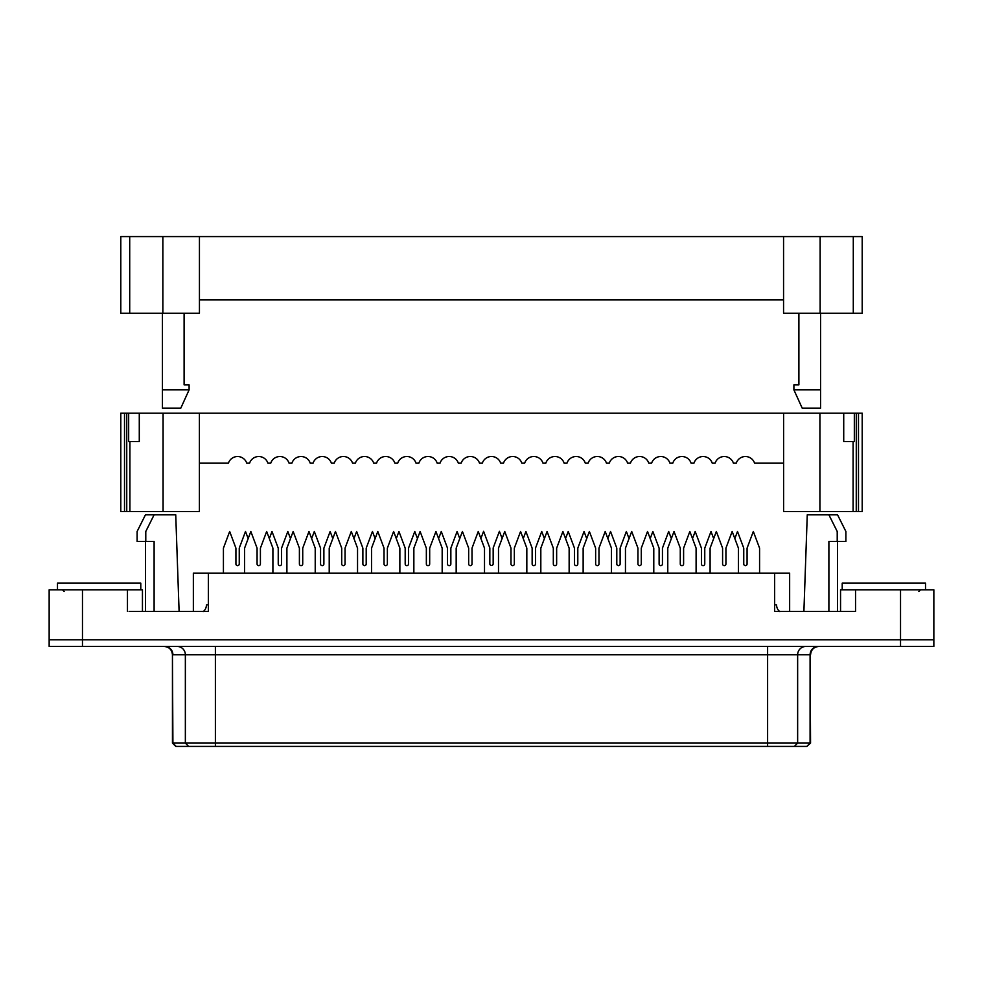 <?xml version="1.0" encoding="UTF-8"?>
<svg xmlns="http://www.w3.org/2000/svg" width="983" height="983" viewBox="0 0 983 983"><rect width="100%" height="100%" fill="white"/><g stroke="black" fill="none" stroke-linecap="round" stroke-linejoin="round"><path stroke-width="1.47" d="M193.356 611.463L193.356 573.138L789.644 573.138L789.644 611.463M853.883 611.463L855.542 611.463L855.542 589.8L933.85 589.8L933.85 639.786L900.526 639.786L933.85 639.786L933.85 646.445L49.15 646.445L49.15 639.786L900.526 639.786L49.15 639.786L49.15 589.8L82.474 589.8L82.474 646.445M179.103 611.463L175.736 514.822L145.447 514.822L137.116 531.484L137.116 541.486L145.447 541.486L145.447 611.463M154.11 514.822L145.779 531.484L145.779 541.486L154.11 541.486L154.11 611.463M208.347 573.138L208.347 611.463L129.117 611.463M855.542 611.463L774.653 611.463L774.653 573.138M142.449 611.463L142.449 589.8L82.474 589.8M828.89 611.463L828.89 541.486L837.221 541.486L837.221 531.484L828.89 514.822L837.553 514.822L845.884 531.484L845.884 541.486L837.553 541.486L837.553 611.463M855.542 589.8L840.551 589.8L840.551 611.463M127.458 611.463L127.458 589.8M828.89 514.822L807.264 514.822L803.897 611.463M502.116 538.512L499.413 531.324L493.171 547.986L493.171 563.812A1.671 1.671 0 0 1 491.5 565.471A1.671 1.671 0 0 1 489.829 563.812L489.829 547.986L483.587 531.324L480.884 538.512M498.492 573.138L498.492 548.145L504.746 531.484L510.988 548.145L510.988 563.972A1.671 1.671 0 0 0 512.659 565.643A1.671 1.671 0 0 0 514.33 563.972L514.33 548.145L520.572 531.484L526.827 548.145L526.827 573.138M710.095 573.138L710.095 548.145L716.337 531.484L722.591 548.145L722.591 563.972A1.671 1.671 0 0 0 724.25 565.643A1.671 1.671 0 0 0 725.921 563.972L725.921 548.145L732.163 531.484L738.417 548.145L738.417 573.138M667.776 573.138L667.776 548.145L674.019 531.484L680.273 548.145L680.273 563.972A1.671 1.671 0 0 0 681.932 565.643A1.671 1.671 0 0 0 683.603 563.972L683.603 548.145L689.845 531.484L696.099 548.145L696.099 573.138M713.67 538.598L711.004 531.484L704.762 548.145L704.762 563.972A1.671 1.671 0 0 1 703.091 565.643A1.671 1.671 0 0 1 701.432 563.972L701.432 548.145L695.178 531.484L692.511 538.598M671.352 538.598L668.686 531.484L662.444 548.145L662.444 563.972A1.671 1.671 0 0 1 660.773 565.643A1.671 1.671 0 0 1 659.114 563.972L659.114 548.145L652.859 531.484L650.193 538.598M625.458 573.138L625.458 548.145L631.7 531.484L637.955 548.145L637.955 563.972A1.671 1.671 0 0 0 639.614 565.643A1.671 1.671 0 0 0 641.285 563.972L641.285 548.145L647.527 531.484L653.781 548.145L653.781 573.138M629.034 538.598L626.368 531.484L620.126 548.145L620.126 563.972A1.671 1.671 0 0 1 618.454 565.643A1.671 1.671 0 0 1 616.796 563.972L616.796 548.145L610.541 531.484L607.875 538.598M540.822 573.138L540.822 548.145L547.064 531.484L553.318 548.145L553.318 563.972A1.671 1.671 0 0 0 554.977 565.643A1.671 1.671 0 0 0 556.648 563.972L556.648 548.145L562.89 531.484L569.145 548.145L569.145 573.138M189.105 389.87L180.774 408.191L162.441 408.191L162.441 389.87L189.105 389.87L189.105 384.869L184.104 384.869L184.104 313.233M129.707 313.233L129.707 236.584L120.798 236.584L120.798 313.233L199.438 313.233L199.438 236.584L862.202 236.584L862.202 313.233L853.293 313.233L853.293 236.584M129.707 236.584L199.438 236.584M793.895 389.87L820.559 389.87L820.559 408.191L802.226 408.191L793.895 389.87L793.895 384.869L798.896 384.869L798.896 313.233M783.562 236.584L783.562 313.233L853.293 313.233M199.438 299.901L783.562 299.901M820.559 389.87L820.559 313.233M162.441 389.87L162.441 313.233M583.14 573.138L583.14 548.145L589.382 531.484L595.637 548.145L595.637 563.972A1.671 1.671 0 0 0 597.295 565.643A1.671 1.671 0 0 0 598.966 563.972L598.966 548.145L605.209 531.484L611.463 548.145L611.463 573.138M586.716 538.598L584.049 531.484L577.807 548.145L577.807 563.972A1.671 1.671 0 0 1 576.136 565.643A1.671 1.671 0 0 1 574.477 563.972L574.477 548.145L568.223 531.484L565.557 538.598M925.519 589.8L925.519 583.14L842.21 583.14L842.21 589.8M140.79 589.8L140.79 583.14L57.481 583.14L57.481 589.8M806.81 746.416L215.388 746.416L215.388 654.776L185.357 654.776L185.357 743.087L188.638 746.416L175.773 746.416L172.443 743.087L810.557 743.087L810.09 654.776L810.09 743.087L806.81 746.416L810.557 743.087M188.638 746.416L215.388 746.416M544.398 538.598L541.731 531.484L535.489 548.145L535.489 563.972A1.671 1.671 0 0 1 533.818 565.643A1.671 1.671 0 0 1 532.147 563.972L532.147 548.145L525.905 531.484L523.239 538.598M774.653 604.791L776.509 604.889C776.717 607.887 777.823 610.136 779.851 611.623M759.576 573.138L759.576 548.145L753.322 531.484L747.08 548.145L747.08 563.972A1.671 1.671 0 0 1 745.409 565.643A1.671 1.671 0 0 1 743.75 563.972L743.75 548.145L737.496 531.484L734.829 538.598M456.173 573.138L456.173 548.145L462.428 531.484L468.67 548.145L468.67 563.972A1.671 1.671 0 0 0 470.341 565.643A1.671 1.671 0 0 0 472.012 563.972L472.012 548.145L478.254 531.484L484.508 548.145L484.508 573.138M459.761 538.598L457.095 531.484L450.853 548.145L450.853 563.972A1.671 1.671 0 0 1 449.182 565.643A1.671 1.671 0 0 1 447.511 563.972L447.511 548.145L441.269 531.484L438.602 538.598M413.855 573.138L413.855 548.145L420.11 531.484L426.352 548.145L426.352 563.972A1.671 1.671 0 0 0 428.023 565.643A1.671 1.671 0 0 0 429.682 563.972L429.682 548.145L435.936 531.484L442.178 548.145L442.178 573.138M417.443 538.598L414.777 531.484L408.523 548.145L408.523 563.972A1.671 1.671 0 0 1 406.864 565.643A1.671 1.671 0 0 1 405.193 563.972L405.193 548.145L398.951 531.484L396.284 538.598M371.537 573.138L371.537 548.145L377.791 531.484L384.034 548.145L384.034 563.972A1.671 1.671 0 0 0 385.705 565.643A1.671 1.671 0 0 0 387.363 563.972L387.363 548.145L393.618 531.484L399.86 548.145L399.86 573.138M375.125 538.598L372.459 531.484L366.204 548.145L366.204 563.972A1.671 1.671 0 0 1 364.546 565.643A1.671 1.671 0 0 1 362.874 563.972L362.874 548.145L356.632 531.484L353.966 538.598M329.219 573.138L329.219 548.145L335.473 531.484L341.715 548.145L341.715 563.972A1.671 1.671 0 0 0 343.386 565.643A1.671 1.671 0 0 0 345.045 563.972L345.045 548.145L351.3 531.484L357.542 548.145L357.542 573.138M199.402 413.192L199.402 511.492L126.746 511.492L126.746 413.192L126.746 511.492L124.509 511.492L124.509 413.192L856.291 413.192L856.254 511.492L858.491 511.492L858.491 413.192L856.291 413.192L856.291 511.492L819.92 511.492L819.92 413.192M862.202 441.514L862.202 511.492L862.202 413.192L858.491 413.192M124.509 413.192L120.798 413.192L120.798 511.492L124.509 511.492M783.598 463.177L754.575 463.177A9.633 9.633 0 0 0 736.255 463.177L733.416 463.177A9.633 9.633 0 0 0 715.096 463.177L712.257 463.177A9.633 9.633 0 0 0 693.937 463.177L691.098 463.177A9.633 9.633 0 0 0 672.777 463.177L669.939 463.177A9.633 9.633 0 0 0 651.618 463.177L648.78 463.177A9.633 9.633 0 0 0 630.447 463.177L627.621 463.177A9.633 9.633 0 0 0 609.288 463.177L606.462 463.177A9.633 9.633 0 0 0 588.129 463.177L585.303 463.177A9.633 9.633 0 0 0 566.97 463.177L564.144 463.177A9.633 9.633 0 0 0 545.811 463.177L542.985 463.177A9.633 9.633 0 0 0 524.652 463.177L521.826 463.177A9.633 9.633 0 0 0 503.493 463.177L500.666 463.177A9.633 9.633 0 0 0 482.334 463.177L479.507 463.177A9.633 9.633 0 0 0 461.174 463.177L458.348 463.177A9.633 9.633 0 0 0 440.015 463.177L437.189 463.177A9.633 9.633 0 0 0 418.856 463.177L416.03 463.177A9.633 9.633 0 0 0 397.697 463.177L394.871 463.177A9.633 9.633 0 0 0 376.538 463.177L373.712 463.177A9.633 9.633 0 0 0 355.379 463.177L352.553 463.177A9.633 9.633 0 0 0 334.22 463.177L331.382 463.177A9.633 9.633 0 0 0 313.061 463.177L310.223 463.177A9.633 9.633 0 0 0 291.902 463.177L289.063 463.177A9.633 9.633 0 0 0 270.743 463.177L267.904 463.177A9.633 9.633 0 0 0 249.584 463.177L246.745 463.177A9.633 9.633 0 0 0 228.425 463.177L199.402 463.177M783.598 413.192L783.598 511.492L819.92 511.492M862.202 511.492L858.491 511.492M128.662 413.192L128.662 441.514L139.279 441.514L139.279 413.192M853.097 511.492L853.097 441.514L854.338 441.514L854.338 413.192M853.097 441.514L843.721 441.514L843.721 413.192M332.807 538.598L330.141 531.484L323.886 548.145L323.886 563.972A1.671 1.671 0 0 1 322.227 565.643A1.671 1.671 0 0 1 320.556 563.972L320.556 548.145L314.314 531.484L311.648 538.598M286.901 573.138L286.901 548.145L293.155 531.484L299.397 548.145L299.397 563.972A1.671 1.671 0 0 0 301.068 565.643A1.671 1.671 0 0 0 302.727 563.972L302.727 548.145L308.981 531.484L315.224 548.145L315.224 573.138M290.489 538.598L287.822 531.484L281.568 548.145L281.568 563.972A1.671 1.671 0 0 1 279.909 565.643A1.671 1.671 0 0 1 278.238 563.972L278.238 548.145L271.996 531.484L269.33 538.598M244.583 573.138L244.583 548.145L250.837 531.484L257.079 548.145L257.079 563.972A1.671 1.671 0 0 0 258.75 565.643A1.671 1.671 0 0 0 260.409 563.972L260.409 548.145L266.663 531.484L272.905 548.145L272.905 573.138M248.171 538.598L245.504 531.484L239.25 548.145L239.25 563.972A1.671 1.671 0 0 1 237.591 565.643A1.671 1.671 0 0 1 235.92 563.972L235.92 548.145L229.678 531.484L223.424 548.145L223.424 573.138M203.149 611.623C205.177 610.136 206.283 607.887 206.491 604.889L208.347 604.791M900.526 589.8L900.526 646.445M162.859 313.233L162.859 236.584M820.141 313.233L820.141 236.584M794.362 746.416L797.643 743.087L797.643 654.776L767.612 654.776L767.612 746.416M767.612 646.445L767.612 654.776L215.388 654.776L215.388 646.445M818.298 646.445A8.331 8.208 -90 0 0 810.09 654.776L797.643 654.776A8.331 8.208 -90 0 1 805.839 646.445M176.19 746.416L172.91 743.087L172.443 654.776C171.951 649.714 169.174 646.937 164.112 646.445M177.161 646.445A8.331 8.208 90 0 1 185.357 654.776L172.91 654.776A8.331 8.208 90 0 0 164.702 646.445M129.903 511.492L129.903 441.514M163.08 511.492L163.08 413.192M918.859 591.471L920.518 589.8M64.141 591.471L62.482 589.8M172.443 743.087L172.443 654.776M810.557 654.776C811.049 649.714 813.826 646.937 818.888 646.445"/></g></svg>
